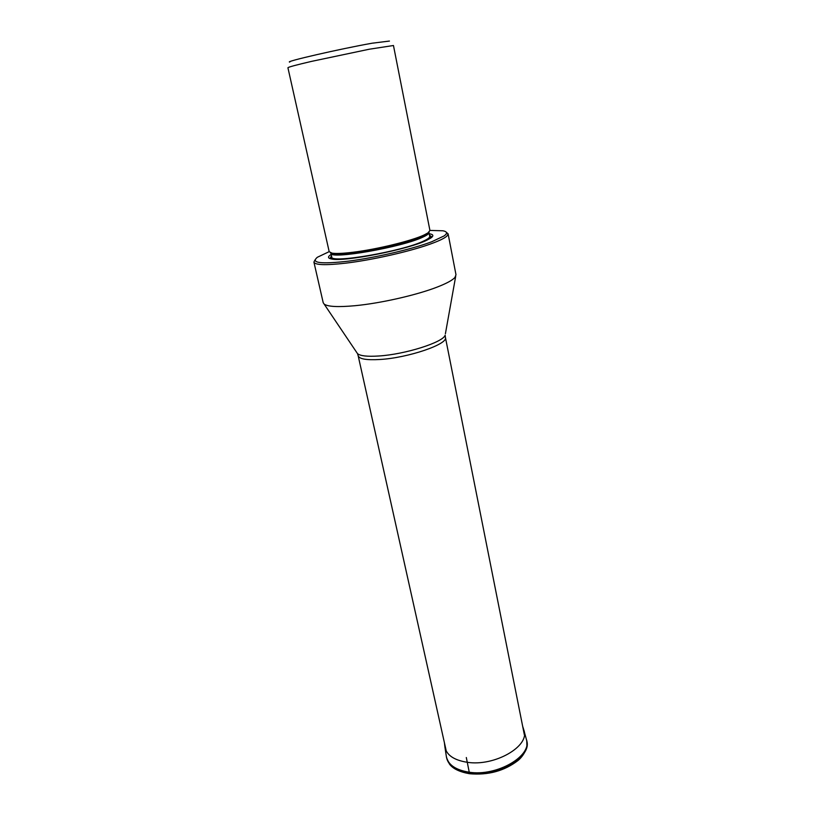 <?xml version="1.0" encoding="UTF-8"?>
<svg xmlns="http://www.w3.org/2000/svg" width="815" height="815" viewBox="0 0 815 815"><rect width="100%" height="100%" fill="white"/><g stroke="black" fill="none" stroke-linecap="round" stroke-linejoin="round"><path stroke-width="1.22" d="M313.918 262.114L323.219 302.752L324.146 304.097C327.742 306.715 338.011 307.255 354.973 305.707C380.605 303.312 417.331 294.928 437.706 286.88C446.793 283.314 452.539 280.177 454.933 277.457L455.993 274.767L448.107 233.834L446.936 236.055C444.43 238.357 438.552 241.148 429.301 244.418C408.539 251.804 371.375 260.148 345.58 263.174C325.633 265.435 315.079 265.079 313.918 262.114L314.926 259.995M446.325 232.306L448.107 233.834M429.923 230.421L442.953 230.788C447.272 231.633 447.669 233.345 444.124 235.912L431.706 241.77C412.604 248.993 376.051 257.56 349.054 261.075C320.916 264.315 310.362 263.031 317.402 257.245L329.179 251.652M331.185 254.402C327.508 256.715 327.65 258.243 331.593 259.007C343.808 262.135 408.519 249.431 426.785 240.242L430.677 238.123C433.977 235.841 433.488 234.384 429.199 233.752M424.024 235.005L427.906 232.947L429.933 230.482L393.462 45.508L369.297 49.216L311.605 61.37C296.11 64.986 288.215 67.105 287.919 67.747L329.189 251.703L332.041 253.149C336.035 253.781 343.105 253.475 353.241 252.222C376.846 249.37 411.748 240.833 424.024 235.005M389.438 41.066L372.088 43.215C340.14 48.859 283.355 61.93 289.804 62.062M469.552 773.73L466.312 757.522M444.399 742.669L444.888 746.825C446.386 754.955 453.772 760.1 467.066 762.259C494.695 766.772 530.249 746.051 523.872 730.179L522.639 726.185M523.872 730.179L526.368 739.358C532.898 755.678 496.895 776.889 468.839 772.151C455.351 769.89 447.843 764.582 446.314 756.228L444.888 746.825M526.49 739.826L526.521 739.928C532.317 756.239 496.569 776.929 468.859 772.263C455.666 770.063 448.179 764.918 446.406 756.809L446.386 756.707M446.447 757.084L446.538 757.563C448.321 765.682 455.819 770.847 469.012 773.048C496.743 777.734 532.511 757.013 526.694 740.672L526.582 740.193M356.726 352.477L357.53 353.669C360.301 355.941 367.341 356.715 378.649 356.002C405.024 354.433 443.228 342.31 445.153 335.199L445.408 337.4C448.535 344.052 408.193 357.907 379.81 359.497C366.495 360.261 359.283 359.028 358.172 355.788L446.284 751.124M455.687 276.377L445.397 333.793M429.474 235.168L432.011 237.084M329.953 258.589L331.501 255.818M330.87 258.864L331.654 256.491M429.607 235.851L431.278 237.705M430.789 238.051L429.658 236.065M331.695 256.705L331.461 258.987M331.756 256.99C329.963 263.877 403.405 251.203 423.973 240.873C427.997 238.989 429.902 237.471 429.709 236.34L428.955 232.52C429.148 233.62 427.223 235.107 423.189 236.971C402.579 247.169 329.077 259.924 330.91 253.18L331.756 256.99M330.554 252.793L333.233 253.923C344.623 256.786 405.88 244.755 423.321 236.167L427.121 234.139L429.118 232.02M526.755 740.896L526.918 746.509C527.274 746.835 524.524 755.148 518.055 760.477C504.322 770.99 488.104 775.401 469.389 773.71C459.568 771.927 452.936 768.728 449.493 764.113L446.579 757.797M445.408 337.4L524.33 734.682M324.146 304.097L357.53 353.669L358.172 355.788M332.041 253.149L333.233 253.923L330.91 253.18M428.955 232.52L427.121 234.139L427.906 232.947"/></g></svg>
